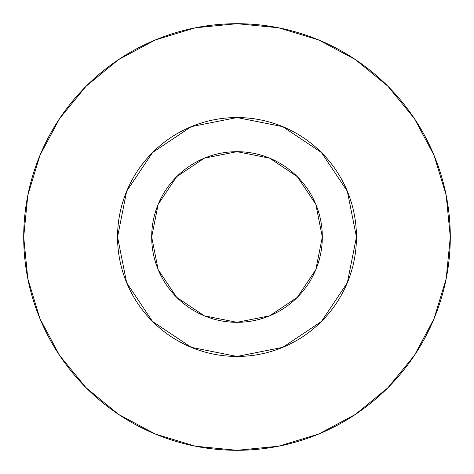 <?xml version="1.0" encoding="UTF-8"?>
<svg xmlns="http://www.w3.org/2000/svg" width="474" height="474" viewBox="0 0 474 474"><rect width="100%" height="100%" fill="white"/><g stroke="black" fill="none" stroke-linecap="round" stroke-linejoin="round"><path stroke-width="0.71" d="M322.32 237L356.448 237A119.448 119.448 0 0 1 237 356.448A119.448 119.448 0 0 1 117.552 237L151.68 237A85.32 85.32 0 0 1 237 151.68A85.32 85.32 0 0 1 322.32 237A85.32 85.32 0 0 1 237 322.32A85.32 85.32 0 0 1 151.68 237L158.174 269.653L176.672 297.328L204.347 315.826L237 322.32L269.653 315.826L297.328 297.328L315.826 269.653L322.32 237L315.826 204.347L297.328 176.672L269.653 158.174L237 151.68L204.347 158.174L176.672 176.672L158.174 204.347L151.68 237L117.552 237L126.647 191.289L152.539 152.539L191.289 126.647L237 117.552L282.711 126.647L321.461 152.539L347.353 191.289L356.448 237L347.353 282.711L321.461 321.461L282.711 347.353L237 356.448L191.289 347.353L152.539 321.461L126.647 282.711L117.552 237A119.448 119.448 0 0 1 237 117.552A119.448 119.448 0 0 1 356.448 237L322.32 237M23.7 237A213.3 213.3 0 0 1 237 23.7A213.3 213.3 0 0 1 450.3 237A213.3 213.3 0 0 1 237 450.3A213.3 213.3 0 0 1 23.7 237L27.8 278.611L39.935 318.629L59.647 355.506L86.173 387.827L118.494 414.353L155.371 434.066L195.389 446.2L237 450.3L278.611 446.2L318.629 434.066L355.506 414.353L387.827 387.827L414.353 355.506L434.066 318.629L446.2 278.611L450.3 237L446.2 195.389L434.066 155.371L414.353 118.494L387.827 86.173L355.506 59.647L318.629 39.935L278.611 27.8L237 23.7L195.389 27.8L155.371 39.935L118.494 59.647L86.173 86.173L59.647 118.494L39.935 155.371L27.8 195.389L23.7 237M414.353 118.494L387.827 86.173L355.559 59.688M118.494 59.647L86.173 86.173L59.688 118.441M59.647 355.506L86.173 387.827L118.441 414.312M355.506 414.353L387.827 387.827L414.312 355.559"/></g></svg>

